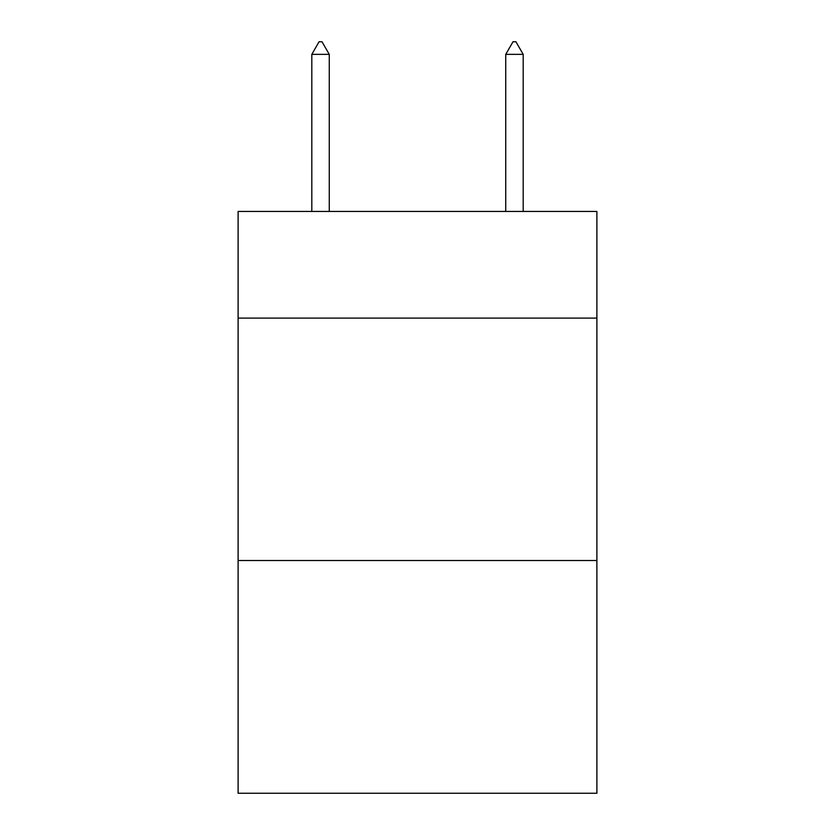 <?xml version="1.0" encoding="UTF-8"?>
<svg xmlns="http://www.w3.org/2000/svg" width="835" height="835" viewBox="0 0 835 835"><rect width="100%" height="100%" fill="white"/><g stroke="black" fill="none" stroke-linecap="round" stroke-linejoin="round"><path stroke-width="1.25" d="M596.889 318.104L596.889 211.443L238.111 211.443L238.111 318.104L596.889 318.104L596.889 793.25L238.111 793.25L238.111 318.104M596.889 560.525L238.111 560.525M329.261 54.358L321.986 41.75L319.074 41.75L311.81 54.358L329.261 54.358L329.261 211.443M311.81 54.358L311.81 211.443M513.014 41.75L515.926 41.75L523.19 54.358L505.739 54.358L513.014 41.75M523.19 211.443L523.19 54.358M505.739 211.443L505.739 54.358"/></g></svg>
